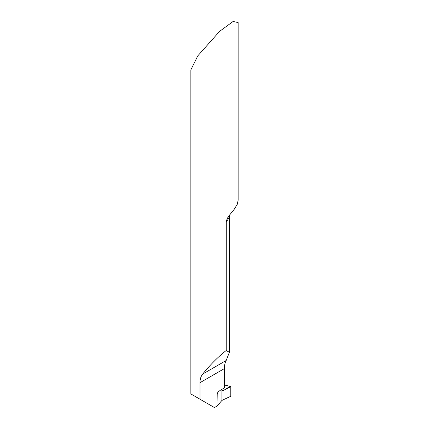 <?xml version="1.0" encoding="UTF-8"?>
<svg xmlns="http://www.w3.org/2000/svg" width="429" height="429" viewBox="0 0 429 429"><rect width="100%" height="100%" fill="white"/><g stroke="black" fill="none" stroke-linecap="round" stroke-linejoin="round"><path stroke-width="0.64" d="M200.005 399.227L200.005 382.673C199.984 379.263 200.874 376.394 202.686 374.061C210.532 364.457 218.382 356.601 226.239 350.488L226.281 220.978L228.174 216.763L234.121 209.449L237.291 204.258L238.138 200.252L238.138 22.581L233.113 21.45L219.557 31.403L197.785 55.867L190.862 69.857L190.862 393.951L214.42 407.55L217.026 406.15L221.927 400.418L221.932 390.015L222.168 390.744L222.796 390.803L230.797 386.609L230.797 396.257L221.927 400.418L221.932 389.317M226.239 350.488L229.359 352.332L226.196 360.489C225.059 362.414 224.458 365.111 224.399 368.591L224.399 387.891L220.227 390.326L218.377 391.779L217.219 393.323L217.026 406.15M230.797 386.609C227.391 387.044 223.096 392.042 221.932 390.015L221.927 400.418L230.797 396.257L230.797 386.609L224.399 384.947M221.932 390.111L223.08 390.642M226.239 221.627A23.638 13.648 0 0 0 229.354 215.181L229.359 352.332M200.005 382.673L224.399 368.591M202.686 374.061L226.196 360.489M218.479 391.677A29.547 17.058 0 0 0 217.026 394.074"/></g></svg>
